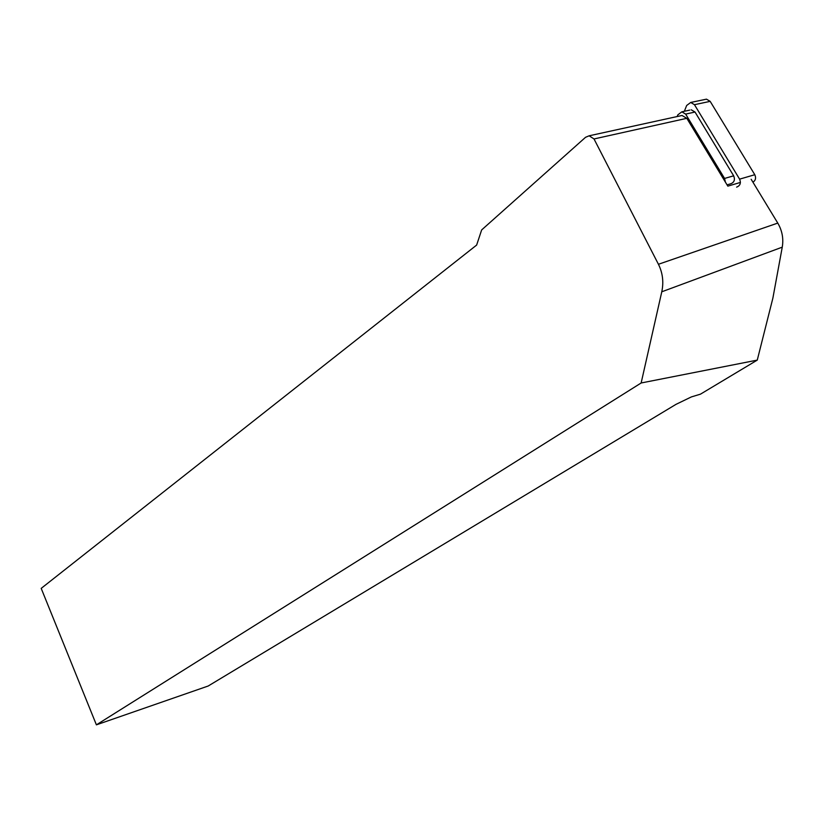 <?xml version="1.0" encoding="UTF-8"?>
<svg xmlns="http://www.w3.org/2000/svg" width="824" height="824" viewBox="0 0 824 824"><rect width="100%" height="100%" fill="white"/><g stroke="black" fill="none" stroke-linecap="round" stroke-linejoin="round"><path stroke-width="1.24" d="M740.416 182.434L727.829 186.142L686.814 118.316L682.014 115.484L680.191 115.875M96.398 724.842L208.173 686.021L675.979 404.368L691.367 396.921L700.462 394.16L757.266 360.109L641.144 382.985L96.398 724.842L41.2 588.377L476.643 245.068L481.659 229.927L585.565 137.289L589.16 135.795L594.011 138.957L686.814 118.316M751.158 179.272L777.774 223.088C782.192 230.627 783.686 238.651 782.254 247.159L772.881 298.123L757.266 360.109M641.144 382.985L661.785 291.789C663.825 282.096 662.712 272.929 658.438 264.277L594.011 138.957M677.163 116.545L677.833 114.855L681.839 111.827L689.75 110.117M691.233 109.798L695.023 112.043L685.65 114.093L724.564 178.437L725.367 182.063M685.65 114.093L681.839 111.827M695.023 112.043L733.669 175.831C735.245 179.776 734.246 182.434 730.661 183.803L727.056 184.864M684.353 111.281L686.66 105.482L690.728 102.454L694.457 104.689L739.602 179.148C741.178 183.072 740.179 185.73 736.615 187.12M704.953 99.477L706.477 99.158L710.175 101.362L754.794 174.719C756.247 177.891 755.629 180.394 752.951 182.217M661.785 291.789L782.254 247.159M658.438 264.277L777.774 223.088M733.669 175.831L724.564 178.437M710.175 101.362L694.457 104.689M754.794 174.719L739.602 179.148M682.014 115.484L589.16 135.795M690.728 102.454L706.477 99.158"/></g></svg>
